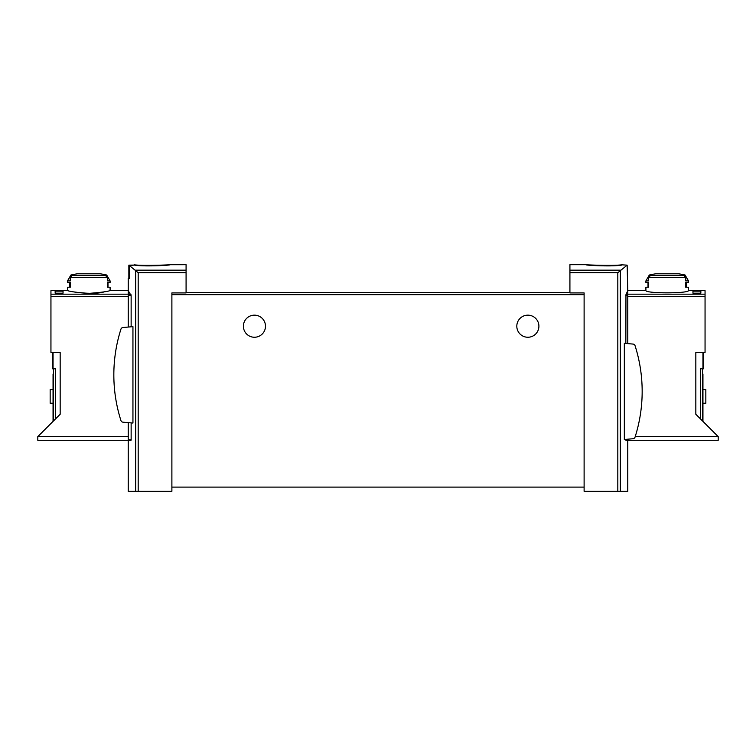 <?xml version="1.0" encoding="UTF-8"?>
<svg xmlns="http://www.w3.org/2000/svg" width="756" height="756" viewBox="0 0 756 756"><rect width="100%" height="100%" fill="white"/><g stroke="black" fill="none" stroke-linecap="round" stroke-linejoin="round"><path stroke-width="1.13" d="M621.744 265.082C613.201 266.774 584.87 265.384 585.957 264.704C584.87 264.855 613.182 266.027 621.744 264.817L627.149 265.148L617.813 272.718L617.813 491.315L627.763 491.315L627.763 440.313L625.93 440.313L625.845 439.784L627.763 439.784L627.763 440.313L718.2 440.313L718.2 436.628L635.22 436.628M586.146 264.685L569.92 264.685L569.92 292.922L584.114 292.922L584.114 487.11L171.886 487.11L171.886 491.315L128.236 491.315L128.236 440.313L131.024 440.313L131.138 439.784L128.236 439.784L128.236 440.313L37.8 440.313L37.8 436.628L60.168 414.26L60.168 352.494L50.945 352.494L50.945 290.644L67.511 290.455C68.777 291.41 75.883 292.392 88.802 293.385C101.729 292.392 108.826 291.41 110.102 290.455L128.236 290.455L128.236 327.055M128.851 278.359L128.851 265.148L134.256 265.082L129.437 265.583L129.437 278.359L128.236 278.359L128.236 290.455M584.114 294.66L171.886 294.66L171.886 292.922L186.08 292.922L186.08 272.718L138.187 272.718L129.437 265.583M186.08 272.718L186.08 264.685L170.043 264.704M134.256 265.082C142.808 266.774 171.092 265.384 170.043 264.704C171.177 264.855 142.818 266.027 134.256 264.817C142.818 266.027 171.177 264.855 170.043 264.704C171.092 265.384 142.808 266.774 134.256 265.082M131.138 326.8L131.138 295.653L128.236 290.654M131.138 422.887L131.138 439.784M132.943 326.639L132.943 423.048L122.973 422.179A2.362 2.362 0 0 1 120.932 420.534A150.642 150.642 0 0 1 120.932 329.153A2.362 2.362 0 0 1 122.973 327.518L132.943 326.639M627.149 265.148L627.763 290.654L625.959 294.651L627.763 294.651L627.763 343.621M625.845 343.451L625.959 294.651M624.333 343.318L624.333 439.501L633.027 438.735A2.362 2.362 0 0 0 635.068 437.1A150.642 150.642 0 0 0 635.068 345.719A2.362 2.362 0 0 0 633.027 344.075L624.333 343.318M617.813 491.315L584.114 491.315L584.114 487.11M569.92 292.553L186.08 292.553M171.886 294.66L171.886 487.11M516.811 326.205A11.038 11.038 0 0 1 533.377 316.641A11.038 11.038 0 0 1 533.377 335.768A11.038 11.038 0 0 1 516.811 326.205M243.394 326.205A11.038 11.038 0 0 1 259.96 316.641A11.038 11.038 0 0 1 259.96 335.768A11.038 11.038 0 0 1 243.394 326.205M128.236 422.632L128.236 439.784M627.763 439.198L627.763 439.784M52.523 352.494L52.523 368.796L55.679 368.796L55.679 418.748M55.15 291.154L55.15 293.167L55.15 291.154L63.041 291.154L63.041 293.167L63.041 291.154M106.7 275.023L110.102 280.911L107.324 280.911L107.324 277.509L105.481 275.477A78.17 78.17 0 0 0 103.288 275.023L106.7 275.023A78.87 78.87 0 0 0 100.293 273.814L77.31 273.814A78.87 78.87 0 0 0 70.903 275.023L74.315 275.023A78.17 78.17 0 0 0 72.122 275.477L70.289 277.509L70.289 280.911L67.511 280.911L67.511 282.489L70.289 282.489L70.289 287.223L67.511 287.223L67.511 290.455C66.528 291.173 92.704 295.596 104.545 291.769M110.102 290.455L110.102 287.223L107.324 287.223L107.324 282.489L110.102 282.489L110.102 280.911M55.15 293.167L63.041 293.167M53.572 420.856L53.572 368.796M53.052 374.059L53.572 374.059L53.052 374.059L53.052 378.265L53.572 378.265M53.052 421.375L53.052 378.265M53.052 389.567L50.161 389.567L50.161 403.241L53.052 403.241M107.324 287.223L107.995 287.223L107.995 282.489L107.324 282.489M70.289 287.223L69.609 287.223L69.609 282.489L70.289 282.489M703.477 352.494L703.477 368.796L700.321 368.796L700.321 418.748M700.85 291.154L700.85 293.167L700.85 291.154L692.959 291.154L692.959 293.167L692.959 291.154M685.711 277.509L683.878 275.477A78.17 78.17 0 0 0 681.685 275.023L685.097 275.023L688.489 280.911L685.711 280.911L685.711 277.509L648.676 277.509L648.676 280.911L645.898 280.911L645.898 282.489L648.676 282.489L648.676 287.223L645.898 287.223L645.898 290.455C644.651 293.621 689.746 293.611 688.489 290.455L688.489 287.223L685.711 287.223L685.711 282.489L688.489 282.489L688.489 280.911M685.097 275.023A78.87 78.87 0 0 0 678.69 273.814L655.707 273.814A78.87 78.87 0 0 0 649.3 275.023L652.712 275.023A78.17 78.17 0 0 0 650.519 275.477L648.676 277.509M700.85 293.167L692.959 293.167M688.489 290.455L705.055 290.644L705.055 352.494L695.832 352.494L695.832 414.26L718.2 436.628M645.898 290.455L627.763 290.455L627.763 294.651M702.428 420.856L702.428 368.796M702.428 374.059L702.948 374.059L702.948 421.375M702.948 403.241L705.839 403.241L705.839 389.567L702.948 389.567M648.676 282.489L648.005 282.489L648.005 287.223L648.676 287.223M685.711 282.489L686.391 282.489L686.391 287.223L685.711 287.223M620.374 270.157L569.92 270.157M186.08 270.157L135.626 270.157M135.693 270.223L135.693 491.315M620.307 270.223L620.307 491.315M617.813 272.718L569.92 272.718M138.187 272.718L138.187 491.315M131.138 295.653L128.236 295.653M130.986 294.651L128.236 294.651M625.845 295.653L627.763 295.653M107.324 277.509L70.289 277.509M50.945 294.169L128.236 294.169M53.052 352.494L53.052 368.796M37.8 436.628L128.236 436.628M50.945 296.673L128.236 296.673M105.481 275.477L72.122 275.477M705.055 294.169L627.763 294.169M702.948 352.494L702.948 368.796M705.055 296.673L627.763 296.673M702.948 378.265L702.428 378.265M683.878 275.477L650.519 275.477M70.903 275.023L67.511 280.911M649.3 275.023L645.898 280.911"/></g></svg>
